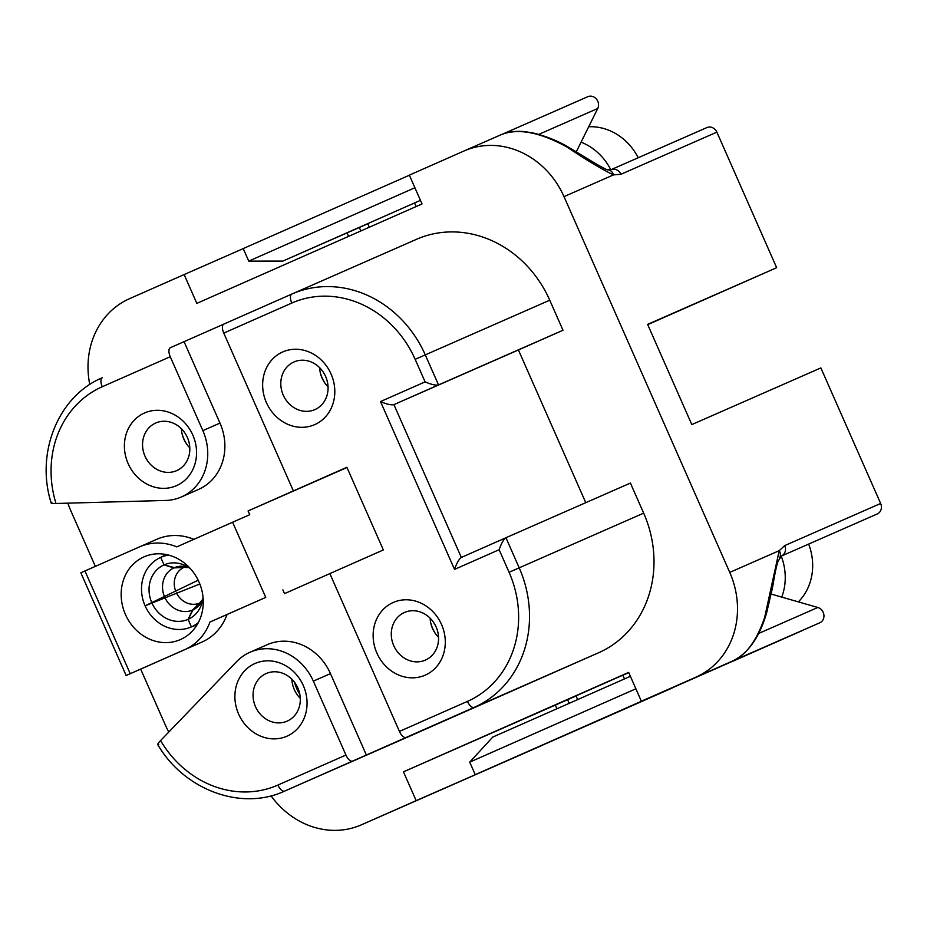 <?xml version="1.0" encoding="UTF-8"?>
<svg xmlns="http://www.w3.org/2000/svg" width="927" height="927" viewBox="0 0 927 927"><rect width="100%" height="100%" fill="white"/><g stroke="black" fill="none" stroke-linecap="round" stroke-linejoin="round"><path stroke-width="1.39" d="M610.812 169.757A54.763 48.749 -113.7 0 0 581.078 142.155L576.351 151.704M367.799 223.755L359.328 227.497L360.858 230.95M758.529 633.523L817.823 607.475L771.218 594.08M781.728 597.092A54.763 48.749 -113.7 0 0 781.241 556.119M271.032 795.818A82.144 73.117 66.3 0 0 361.426 824.821A82.144 73.117 66.3 0 0 361.542 824.775L416.165 800.65L403.465 771.843L576.073 695.98M567.614 699.723L569.201 703.326M588.691 126.767A54.763 48.749 66.3 0 1 638.228 157.729M808.657 544.079A54.763 48.749 66.3 0 1 798.344 601.878M602.017 718.993L672.365 687.938L602.017 719.004A13.685 6.234 -113.8 0 1 602.017 718.993A13.685 6.234 -113.8 0 1 602.017 719.004L475.25 774.671L675.922 686.038M635.887 688.784L469.722 762.145L475.25 774.671M469.722 762.145L492.758 737.081L630.383 676.316M673.072 687.486L802.689 630.395L675.934 686.061M359.328 227.497L282.816 261.101L248.749 261.113L414.902 187.752M409.375 175.226L243.222 248.587L248.749 261.113M369.328 227.219L367.741 223.616L361.194 226.512L420.464 200.348L282.816 261.101M325.18 383.465A32.851 29.247 66.3 0 1 320.174 372.075M130.232 673.686L126.142 675.505L80.846 572.793L84.936 570.974L130.232 673.686L184.867 649.572A56.13 49.965 -113.7 0 0 209.942 622.04L227.069 614.508A56.13 49.965 66.3 0 1 201.993 642.052L140.672 669.12L164.983 724.23A109.525 97.497 66.3 0 0 168.772 732.052M209.942 622.04L265.748 597.394L232.596 522.237L176.79 546.884A56.13 49.965 -113.7 0 0 139.641 546.826A56.13 49.965 -113.7 0 0 139.56 546.86L84.936 570.974M139.722 546.791L156.686 539.34A56.13 49.965 66.3 0 1 156.767 539.294A56.13 49.965 66.3 0 1 193.882 539.34M223.592 324.23L170.359 347.695A8.216 3.743 66.2 0 0 170.255 356.721L102.248 386.744A101.31 90.186 -113.7 0 0 56.002 503.488C51.622 503.535 50.232 503.094 51.842 502.191M158.726 744.532C156.964 745.099 157.578 743.778 160.568 740.569A101.31 90.186 -113.7 0 0 277.926 785.065L345.933 755.042A8.216 3.743 66.2 0 0 352.677 761.055L284.67 791.079A109.525 97.497 66.3 0 1 284.508 791.148C241.356 811.276 183.94 790.001 157.567 744.311M126.142 675.505L140.672 669.12M292.19 293.905L416.362 239.375A109.525 97.497 66.3 0 1 416.513 239.305A109.525 97.497 66.3 0 1 549.746 300.197L563.002 330.255L438.529 384.925C435.841 385.562 431.368 384.543 425.099 381.878L415.157 359.328A101.31 90.186 -113.7 0 0 291.773 303.059L223.766 333.094A8.216 3.743 -113.8 0 1 223.87 324.068L291.878 294.044A8.216 3.743 66.2 0 0 291.773 303.059M467.451 701.38A8.216 3.743 66.2 0 0 474.195 707.394L406.188 737.428A8.216 3.743 -113.8 0 1 399.444 731.415L467.451 701.38A101.31 90.186 -113.7 0 0 509.074 572.272L499.132 549.723L454.531 569.41L380.499 401.565C386.779 404.242 391.252 405.261 393.929 404.624L518.413 349.954L585.771 502.677M454.531 569.41C456.791 562.979 459.05 558.981 461.333 557.44L505.933 537.741L519.19 567.811A109.525 97.497 66.3 0 1 474.195 707.394L598.668 652.724L409.143 736.409A109.525 97.497 66.3 0 1 408.992 736.478A109.525 97.497 66.3 0 1 408.83 736.548M499.132 549.723C501.38 543.28 503.651 539.294 505.933 537.741L630.406 483.071L643.662 513.141A109.525 97.497 66.3 0 1 598.668 652.724M254.948 663.523A39.699 35.342 66.3 0 1 306.988 705.644A39.699 35.342 66.3 0 1 250.985 730.372A39.699 35.342 66.3 0 1 254.948 663.523M266.188 673.535A26.014 23.152 -113.7 0 0 255.493 706.664A26.014 23.152 -113.7 0 0 287.138 721.148A26.014 23.152 -113.7 0 0 287.173 721.136A26.014 23.152 -113.7 0 0 297.868 688.008A26.014 23.152 -113.7 0 0 266.223 673.523A26.014 23.152 -113.7 0 0 266.188 673.535M144.461 413.002A39.699 35.342 66.3 0 1 196.489 455.122A39.699 35.342 66.3 0 1 140.487 479.85A39.699 35.342 66.3 0 1 144.461 413.002M155.69 423.025A26.014 23.152 -113.7 0 0 144.994 456.154A26.014 23.152 -113.7 0 0 176.651 470.638A26.014 23.152 -113.7 0 0 187.393 437.509A26.014 23.152 -113.7 0 0 155.736 423.002A26.014 23.152 -113.7 0 0 155.69 423.025M282.7 351.959A39.699 35.342 66.3 0 1 334.74 394.091A39.699 35.342 66.3 0 1 278.737 418.807A39.699 35.342 66.3 0 1 282.7 351.959M293.94 361.982A26.014 23.152 -113.7 0 0 283.245 395.111A26.014 23.152 -113.7 0 0 314.89 409.595A26.014 23.152 -113.7 0 0 325.632 376.466A26.014 23.152 -113.7 0 0 293.975 361.959A26.014 23.152 -113.7 0 0 293.94 361.982M393.199 602.48A39.699 35.342 66.3 0 1 445.227 644.601A39.699 35.342 66.3 0 1 389.224 669.329A39.699 35.342 66.3 0 1 393.199 602.48M404.427 612.492A26.014 23.152 -113.7 0 0 393.732 645.632A26.014 23.152 -113.7 0 0 425.389 660.117A26.014 23.152 -113.7 0 0 425.423 660.094A26.014 23.152 -113.7 0 0 436.119 626.965A26.014 23.152 -113.7 0 0 404.462 612.48A26.014 23.152 -113.7 0 0 404.427 612.492M505.366 538.1L505.968 537.834M563.002 330.255L518.413 349.954M265.748 597.394L227.069 614.508M345.933 755.042L313.338 681.136A52.028 46.315 -113.7 0 0 250.058 652.214A52.028 46.315 -113.7 0 0 236.756 661.519L160.568 740.569M250.058 652.214L267.185 644.694A52.028 46.315 66.3 0 1 330.464 673.616L366.374 755.03L406.188 737.428M329.85 573.616L284.531 593.628L282.874 589.873M223.766 333.094L293.372 490.916L346.883 467.289L383.349 549.954L329.838 573.593L399.444 731.415M366.374 755.03L352.677 761.055M184.067 341.681L219.977 423.094A52.028 46.315 66.3 0 1 198.529 489.433L181.402 496.953A52.028 46.315 -113.7 0 0 202.851 430.626L170.255 356.721M56.002 503.488L165.713 500.453A52.028 46.315 -113.7 0 0 181.402 496.953M293.372 490.916L248.077 510.962L249.734 514.717L232.596 522.237M95.354 566.374L71.066 511.298A109.525 97.497 66.3 0 1 67.822 503.152M346.988 467.521L248.077 510.962M817.823 607.475A8.216 7.312 66.3 0 1 823.883 614.833A8.216 7.312 66.3 0 1 819.804 622.782L732.539 661.044C746.026 655.204 756.722 640.696 764.636 617.509L779.213 550.673L784.717 545.609L880.65 503.477L820.858 367.915L691.809 424.589L647.614 324.38L776.664 267.706L647.73 324.635M361.542 824.775L541.507 745.667A8.216 7.312 66.3 0 1 541.495 745.667A8.216 7.312 66.3 0 1 541.484 745.679L416.165 800.65M880.65 503.477A8.216 7.312 66.3 0 1 877.266 513.952L781.334 556.084L777.938 561.495C774.879 571.31 773.477 583.176 772.342 588.344L766.71 612.562C759.514 637.324 748.124 653.477 732.55 661.044L641.368 701.218L628.668 672.411L403.465 771.843M89.78 384.543A82.144 73.117 66.3 0 1 129.502 298.691L184.137 274.566L196.837 303.372L422.04 203.94L409.34 175.133L463.963 151.008A82.144 73.117 66.3 0 1 464.079 150.962A82.144 73.117 66.3 0 1 564.01 196.628L729.746 572.399L779.213 550.673A8.216 6.976 31.4 0 1 779.526 557.938M587.788 96.698L502.596 134.114L587.776 96.698A8.216 7.312 66.3 0 1 587.788 96.698A8.216 7.312 66.3 0 1 596.397 99.05A8.216 7.312 66.3 0 1 597.741 108.482L581.078 142.155M464.079 150.962L500.592 134.925C507.266 131.993 514.96 130.858 523.685 131.541L532.249 132.793C544.798 135.759 556.374 140.267 566.976 146.304L590.487 160.522C602.33 167.648 608.297 170.742 608.379 169.792L610.951 169.711L706.884 127.578A8.216 7.312 66.3 0 1 716.872 132.144L620.939 174.276L613.477 174.902A8.216 6.964 -78.9 0 0 608.344 169.792M564.01 196.628L613.477 174.902C601.855 169.305 586.351 160.012 566.976 147.011C539.444 131.889 517.289 127.88 500.51 134.96L464.195 150.904M180.441 639.549A45.18 40.22 66.3 0 1 180.383 639.584A45.18 40.22 66.3 0 1 125.412 614.427A45.18 40.22 66.3 0 1 143.986 556.884A45.18 40.22 66.3 0 1 144.044 556.849A45.18 40.22 66.3 0 1 199.015 582.005A45.18 40.22 66.3 0 1 180.441 639.549M319.641 367.683A26.014 23.152 -113.7 0 0 328.054 386.826M189.803 447.857A26.014 23.152 66.3 0 1 181.402 428.726M438.541 637.336A26.014 23.152 66.3 0 1 430.14 618.205M291.889 679.236A26.014 23.152 -113.7 0 0 300.302 698.379M414.566 202.943L416.153 206.547M624.485 678.912L622.84 675.169L628.738 672.585M622.84 675.169L576.015 695.853L577.672 699.595M729.746 572.399A82.144 73.117 66.3 0 1 696.003 677.092M641.368 701.218L819.804 622.782M555.343 705.134L556.942 708.738M184.137 274.566L243.233 248.61M347.057 232.886L348.598 236.373M716.872 132.144L776.664 267.706M430.673 622.585A32.851 29.247 -113.7 0 0 435.667 633.975M181.935 433.118A32.851 29.247 -113.7 0 0 186.93 444.508M199.838 583.987L145.099 605.806L198.181 580.198M183.755 567.44L173.859 567.915L164.079 564.879L160.695 557.394L166.42 554.589L159.653 557.88A37.984 33.812 66.3 0 1 160.695 557.394L164.091 564.879L174.496 567.637L184.809 566.988M166.454 554.589L160.707 557.394A37.984 33.812 66.3 0 1 168.679 555.111M200.545 602.677L193.106 609.827L188.111 619.352L191.368 626.895L197.208 624.589M199.456 603.176L192.468 610.117A23.059 20.533 66.3 0 1 164.867 597.521M197.196 624.624L191.356 626.895L188.1 619.363L192.468 610.117M203.036 597.266A29.768 26.501 66.3 0 1 202.098 602.562A29.768 26.501 66.3 0 1 188.111 619.352A29.768 26.501 66.3 0 1 151.854 602.828A29.768 26.501 66.3 0 1 164.079 564.879A29.768 26.501 66.3 0 1 186.003 565.899A29.768 26.501 66.3 0 1 190.533 568.796M198.332 622.608A37.984 33.812 66.3 0 1 191.368 626.895A37.984 33.812 66.3 0 1 190.174 627.394A37.984 33.812 66.3 0 1 145.099 605.806A37.984 33.812 66.3 0 1 159.653 557.88M299.85 694.416A39.166 34.867 66.3 0 1 296.455 687.938A39.166 34.867 66.3 0 1 294.798 683.269M201.993 642.052L184.867 649.572M51.217 503.187C35.238 452.839 58.308 395.991 102.352 377.729A8.216 3.743 66.2 0 0 102.248 386.744M409.143 736.409L284.67 791.079A8.216 3.743 -113.8 0 1 277.926 785.065M380.499 401.565L425.099 381.878M416.513 239.305L291.878 294.044A109.525 97.497 66.3 0 1 292.04 293.975A109.525 97.497 66.3 0 1 425.273 354.867L438.529 384.925L393.929 404.624L461.333 557.44M549.746 300.197L415.157 359.328M509.074 572.272L643.662 513.141M330.464 673.616L313.338 681.136M219.977 423.094L202.851 430.626M784.717 545.609A8.216 7.312 66.3 0 1 781.6 555.957M723.883 664.914A8.216 7.312 -113.7 0 0 724.462 664.624M597.741 108.482L538.738 134.403M620.939 174.276A8.216 7.312 -113.7 0 0 611.229 169.595M164.542 596.803A23.059 20.533 66.3 0 1 173.859 567.915M183.442 567.591A19.525 17.381 -113.7 0 0 175.771 591.38M174.496 567.637A23.059 20.533 66.3 0 1 188.679 567.475M176.454 592.909A19.525 17.381 -113.7 0 0 199.178 603.28M202.758 599.526A23.059 20.533 66.3 0 1 193.106 609.827M732.353 661.449L802.701 630.395M139.641 546.826L156.767 539.294M291.878 294.044L223.87 324.068M408.992 736.478L284.508 791.148M398.077 808.726L541.495 745.667M720.163 666.536L732.55 661.044M361.426 824.821L397.926 808.784M188.876 567.602L183.894 567.382M202.793 599.294L199.595 603.106M190.174 627.394L197.173 624.647"/></g></svg>
